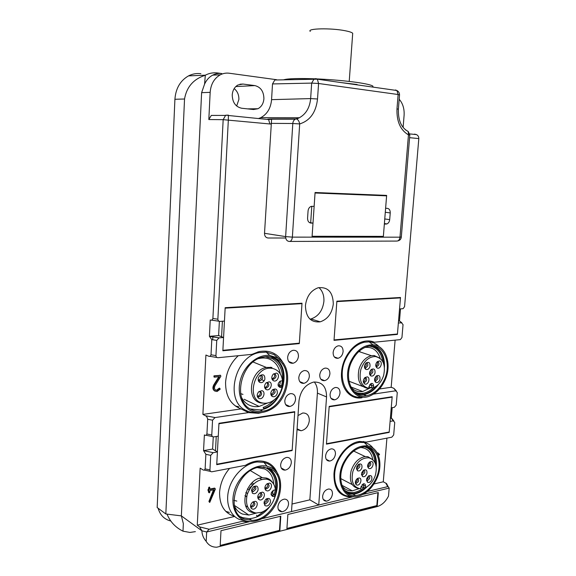 <?xml version="1.0" encoding="UTF-8"?>
<svg xmlns="http://www.w3.org/2000/svg" width="576" height="576" viewBox="0 0 576 576"><rect width="100%" height="100%" fill="white"/><g stroke="black" fill="none" stroke-linecap="round" stroke-linejoin="round"><path stroke-width="0.86" d="M285.718 237.996L268.121 238.003C265.781 237.722 264.578 236.153 264.514 233.309L271.613 118.937L267.739 119.131M385.294 212.27L390.24 212.918C390.262 210.197 389.275 208.67 387.281 208.339L385.61 208.296L386.647 195.401L315.079 192.506L314.143 206.287L310.968 206.46C309.276 207.252 308.311 208.757 308.059 210.967L307.577 218.225C307.613 221.148 308.786 222.775 311.09 223.092L312.998 223.121L312.07 236.758L383.328 236.808L384.35 224.042L386.014 224.064L384.365 223.826M390.24 212.918L389.693 219.636C389.419 221.803 388.498 223.229 386.914 223.92L386.014 224.064M312.998 223.121L309.362 222.53M371.081 341.194L374.364 342.223L400.363 339.61L401.947 337.522L403.042 324.612L401.479 322.762L398.362 323.021L397.404 334.404L334.015 340.351L336.874 301.183L400.507 297.482L399.542 308.974L403.142 308.65L404.568 306.634L418.817 138.586C418.831 136.742 418.046 135.418 416.47 134.604L414.533 134.093M397.404 334.404L396.382 334.109M401.846 322.776L399.485 320.947L398.527 321.019M374.364 342.223C371.246 340.862 367.891 340.56 364.313 341.302C353.11 343.404 342.425 357.775 341.554 372.326C340.135 387.994 350.201 400.032 362.038 397.778M369.914 341.95L368.489 340.906M346.954 392.083L347.501 392.004M396.295 390.83L393.818 388.282L391.176 387.281L379.454 388.973M373.478 394.099L395.726 390.802L397.282 392.494L396.216 405.108L394.33 407.318L391.241 407.83L392.177 396.727L329.191 406.382L326.441 444.139L389.182 432.396L388.562 432.137M353.563 496.642L350.978 496.987C339.538 496.555 333.864 488.902 333.95 474.041C334.822 458.46 347.738 442.411 359.77 441.461L366.365 442.087L391.81 437.198L393.682 434.952L394.74 422.474L393.322 420.833L390.103 421.394L389.182 432.396M333.36 399.312L332.302 399.463M393.797 420.869L391.522 418.111L390.37 418.183M360.209 442.303L359.676 441.468M364.702 442.591L363.571 441.461M387.878 486.122L386.568 483.574L383.27 481.795L373.918 483.977M367.344 491.45L388.109 486.569L389.174 488.081L363.046 494.366L389.174 488.081L388.498 496.109C385.625 501.703 381.845 505.195 377.165 506.599L216.799 547.2C212.098 547.25 208.555 545.299 206.186 541.354L206.676 532.001L209.138 529.243L242.122 521.366L247.154 521.791L245.945 520.963M409.802 135.101L408.463 134.863C400.406 130.126 396.576 121.471 396.979 108.893L398.138 94.522L318.571 83.491L317.34 79.193L315.958 78.617L314.122 78.919L311.666 83.102L318.571 83.491L317.527 98.993L310.644 98.59L311.666 83.102L272.506 83.938L274.817 79.999L276.588 79.711L229.255 73.231C226.13 72.821 223.135 73.354 220.277 74.822C214.2 78.336 210.83 84.175 210.161 92.34L201.614 92.671L181.361 515.887L201.917 530.813L206.676 532.001L201.917 530.813L199.634 526.903L197.266 525.19L234.648 516.463M209.938 469.944L210.708 455.335L213.192 452.664L217.418 451.915L212.616 449.064L203.544 450.634L205.87 454.313L205.114 468.886L209.938 469.944C210.067 471.276 210.766 471.874 212.047 471.751L245.419 465.336C249.358 462.881 253.339 461.434 257.357 460.994C267.415 460.418 274.255 464.875 277.877 474.372M234.461 516.298C224.438 513.23 219.478 505.267 219.578 492.408C220.219 483.574 223.546 475.567 229.572 468.382M205.114 468.886C204.588 470.21 203.789 470.477 202.716 469.706L200.16 468.13L197.266 525.19M212.616 449.064L213.264 436.867M217.418 451.915L216.734 464.674L292.14 450.562L291.557 450.252M292.14 450.562L294.746 411.667L218.959 423.288L218.268 436.169L213.998 436.874C212.659 437.011 211.918 436.385 211.774 434.988L212.551 420.199L215.035 417.564L248.522 412.61L241.092 408.91C230.659 404.863 225.482 396.007 225.576 382.334C226.418 371.75 230.645 362.873 238.27 355.709M241.092 408.91L202.896 414.41L205.337 415.685C206.51 416.131 207.281 417.312 207.684 419.249L206.921 434.009C206.352 435.406 205.51 435.708 204.386 434.93L203.544 450.634L213.192 452.664M238.428 406.678L235.39 406.008M262.066 412.466L258.53 413.302L248.522 412.61M215.95 355.601L216.749 340.394L219.024 337.882L223.567 337.493L218.614 335.57L209.405 336.319L211.795 339.617L211.018 354.794L215.95 355.601C216.101 357.07 216.857 357.768 218.225 357.696L251.95 354.355L259.056 351.612C270.101 349.69 278.23 353.678 283.442 363.564M211.018 354.794C210.42 356.314 209.549 356.738 208.39 356.076L205.913 355.046L202.896 414.41M218.614 335.57L219.37 321.322M223.567 337.493L222.854 350.77L299.311 343.606L298.332 343.26M212.695 339.761L212.846 336.852M299.311 343.606L302.011 303.214L225.173 307.685L224.453 321.098L220.154 321.394C218.772 321.43 218.009 320.695 217.865 319.205L228.341 119.938L228.384 115.121L225.698 115.214L228.442 115.344M210.161 92.34L208.822 119.556L223.171 119.671L212.89 318.478C212.292 320.047 211.414 320.537 210.24 319.939L209.405 336.319L219.283 337.846M318.737 505.03L326.563 396.936C326.52 386.957 322.373 381.989 314.122 382.025L313.51 382.118C305.302 384.53 300.456 390.802 298.98 400.918L291.499 511.589L261.346 518.839L353.592 496.642L318.737 505.03L309.852 499.846L292.01 504.022M314.294 382.003C316.634 384.926 317.671 388.634 317.405 393.12L309.852 499.846M333.302 303.962C332.064 313.301 327.715 319.262 320.234 321.826C310.788 322.754 305.849 317.362 305.424 305.647C306.598 296.438 310.817 290.484 318.082 287.784C327.888 286.661 332.957 292.054 333.302 303.962M318.924 287.575C322.531 290.887 324.187 295.481 323.899 301.37C322.69 310.586 318.377 316.454 310.946 318.967L310.003 319.154M325.577 455.94C325.57 459.338 326.938 461.052 329.666 461.081C332.878 460.318 334.807 457.956 335.455 453.989C335.462 450.562 334.087 448.848 331.315 448.841C328.133 449.618 326.218 451.98 325.577 455.94M322.632 496.246C322.61 499.421 323.863 501.062 326.398 501.17C329.738 500.472 331.754 498.067 332.467 493.949C332.503 490.745 331.229 489.096 328.651 489.01C325.339 489.73 323.338 492.142 322.632 496.246M333.122 352.584C333.194 356.594 334.836 358.488 338.047 358.279C340.906 357.386 342.598 355.14 343.109 351.54C343.051 347.508 341.388 345.607 338.134 345.838C335.297 346.752 333.626 348.998 333.122 352.584M330.07 394.38C330.106 398.131 331.639 399.96 334.656 399.852C337.666 399.002 339.451 396.713 340.013 392.962C339.984 389.182 338.436 387.353 335.376 387.49C332.395 388.354 330.624 390.65 330.07 394.38M291.326 462.708C290.664 466.862 288.583 469.332 285.091 470.124C282.154 470.102 280.67 468.331 280.634 464.825C281.29 460.692 283.349 458.215 286.812 457.394C289.8 457.402 291.305 459.173 291.326 462.708M288.547 504.202C287.813 508.529 285.624 511.049 281.981 511.762C279.274 511.639 277.913 509.947 277.913 506.686C278.64 502.38 280.807 499.86 284.414 499.118C287.179 499.219 288.554 500.911 288.547 504.202M298.462 356.22C297.95 359.942 296.158 362.29 293.083 363.247C289.577 363.506 287.762 361.541 287.633 357.35C288.137 353.65 289.908 351.302 292.954 350.323C296.51 350.035 298.346 352.001 298.462 356.22M295.574 399.298C295.013 403.193 293.098 405.59 289.85 406.483C286.574 406.62 284.89 404.741 284.803 400.831C285.365 396.958 287.251 394.56 290.47 393.638C293.796 393.473 295.502 395.359 295.574 399.298M309.362 376.308C308.822 380.081 307.001 382.428 303.905 383.335C300.593 383.522 298.886 381.614 298.793 377.618C299.326 373.867 301.126 371.52 304.193 370.584C307.555 370.375 309.283 372.283 309.362 376.308M319.73 375.026C319.802 378.95 321.43 380.83 324.612 380.657C327.607 379.771 329.371 377.474 329.911 373.766C329.854 369.814 328.212 367.934 324.979 368.129C322.013 369.036 320.263 371.333 319.73 375.026M272.506 83.938L271.57 99.655C270.785 108.223 267.17 114.228 260.734 117.677L258.458 118.548M271.57 99.655L310.644 98.59C309.758 107.698 305.986 114.091 299.333 117.756L296.028 118.93L271.613 118.937M220.277 74.822L212.717 75.132C215.582 73.663 218.592 73.138 221.731 73.541L217.642 72.986C213.35 72.432 209.239 73.159 205.315 75.19L188.525 75.888C180.281 80.611 175.745 88.409 174.91 99.274L157.169 507.528L165.83 513.972L181.361 515.887L167.026 514.123C170.114 521.719 175.435 527.407 182.988 531.173L189.914 532.44L195.379 531.641M357.12 84.499L341.215 82.591M401.479 322.762L399.485 320.947L400.493 308.909M391.176 387.281L395.114 340.164M393.192 420.854L391.313 418.025L392.184 407.671M355.759 396.626L355.687 397.577M383.27 481.795L386.921 438.134M378.295 453.067L377.129 452.758M377.302 453.053L379.562 454.219L379.159 455.011L378.374 454.608L378.929 454.91M378.374 454.608L377.892 453.989M209.11 488.016L208.642 487.706L208.555 489.341L209.023 489.658L209.11 488.016L209.693 487.361L210.017 489.449L214.956 488.426L214.488 488.117L214.934 488.419M209.376 502.157L208.937 501.437L213.516 489.802M208.901 492.581L208.411 492.07L208.526 489.758L208.058 489.442L208.022 490.601M208.555 489.341L208.058 489.442M208.642 487.706L209.225 487.044L209.628 487.368M214.488 488.117L210.038 489.038M229.392 512.438L225.727 511.301M213.955 376.97L213.97 375.84L220.421 375.322M219.391 388.649L217.13 390.37C214.596 390.182 213.876 388.656 214.963 385.805L220.889 376.207L220.522 375.372L214.452 376.063L214.438 377.194L219.514 376.61L214.171 385.265C212.681 389.153 213.66 391.226 217.116 391.493L220.205 389.146L219.802 388.339L218.909 388.418L216.648 390.132L215.482 390.06M218.909 388.418L219.758 388.318M214.949 391.118C212.774 389.858 212.35 387.835 213.689 385.034L218.844 376.69M271.044 124.078L223.171 119.671L225.698 115.214M216.893 115.409L211.298 115.409L208.822 119.556M254.873 85.594L242.971 84.053L237.989 84.967C234.54 86.969 232.618 90.302 232.229 94.968C232.466 102.434 235.613 106.855 241.654 108.238L253.512 109.526L257.962 108.734C261.497 106.805 263.484 103.471 263.909 98.741C263.765 91.476 260.748 87.091 254.873 85.594L235.793 86.573M212.717 75.132C209.16 77.033 206.453 80.021 204.581 84.096L205.315 75.19M201.614 92.671L204.581 84.096M165.83 513.972L184.536 99C186.638 87.019 193.464 79.135 204.998 75.355M200.887 73.699C196.582 73.152 192.463 73.879 188.525 75.888M403.106 127.454L404.093 115.43C404.489 108.85 402.854 103.45 399.19 99.245M377.777 453.967L378.9 454.853M297.036 429.638L301.118 430.754C305.734 429.61 308.47 426.254 309.319 420.689C309.276 415.476 307.073 412.913 302.717 413.006L297.986 415.584M234.166 88.603C237.413 91.246 238.982 94.867 238.882 99.468L236.664 106.02M209.023 489.658L208.526 489.758M214.956 488.426L215.374 489.082L209.743 502.416L209.405 501.754L214.164 489.672L209.959 490.543L209.873 492.178L209.282 492.833L208.966 490.745L208.469 490.853M380.592 236.362L383.328 236.808M249.653 521.561L247.154 521.791M206.676 532.001L249.998 521.575L206.676 532.001M206.186 541.354C203.414 538.2 201.996 534.686 201.917 530.813L181.361 515.887L183.348 523.692L182.988 531.173M378.331 492.552L287.863 514.483L286.898 528.804L377.23 505.8L378.331 492.552M280.8 516.197L220.997 530.69L220.169 545.81L279.85 530.604L280.8 516.197M286.92 528.458L376.834 505.584L377.906 492.653M376.834 505.584L377.23 505.8M220.183 545.443L279.475 530.359L280.397 516.29M279.475 530.359L279.85 530.604M158.126 508.241C160.085 515.081 164.254 519.322 170.647 520.978M373.09 87.127L372.845 86.083C371.131 84.953 365.94 83.75 357.264 82.469C345.406 80.798 331.978 79.61 316.98 78.905M314.402 78.797C298.224 78.242 288.014 78.566 283.788 79.754M310.27 31.414C306.511 28.418 330.955 27.857 345.118 30.73C349.337 31.55 351.871 32.4 352.706 33.271L352.634 34.265M240.631 393.631L242.971 394.387M271.994 367.452L266.357 367.43C249.84 370.044 245.498 400.86 261.259 403.006L264.355 403.236M278.186 385.769L279.31 386.251L281.383 385.985L278.042 384.552M280.591 387.418L282.067 387.223C280.382 393.898 276.79 398.736 271.282 401.731C268.402 403.135 265.55 403.567 262.735 403.02C245.246 400.464 254.232 365.508 271.656 368.33L273.132 368.582C278.51 370.174 281.628 374.206 282.485 380.7L280.109 381.168C277.452 383.774 277.416 385.855 280.022 387.418L280.591 387.418L279.31 386.251L278.316 386.093M282.067 387.223L281.383 385.985M266.746 389.75C270.785 390.83 273.276 382.572 269.129 381.83L265.975 382.961C264.082 385.481 264.06 387.634 265.91 389.405L266.746 389.75M271.001 392.141C270.526 394.056 270.907 395.474 272.146 396.418C274.363 397.303 276.084 396.338 277.301 393.509C277.524 389.16 275.861 387.979 272.297 389.974L271.001 392.141M261.85 390.665L258.674 391.817C256.774 394.308 256.738 396.454 258.545 398.246L259.452 398.621C263.534 399.672 266.04 391.37 261.85 390.665M273.974 380.952C277.963 382.061 280.44 373.846 276.35 373.075L273.218 374.184C271.332 376.726 271.325 378.886 273.211 380.642L273.974 380.952M264.845 379.382C265.025 374.861 263.261 373.68 259.567 375.847L258.379 377.914C257.89 379.865 258.293 381.326 259.589 382.291C261.864 383.198 263.621 382.226 264.845 379.382M264.528 386.741L265.27 387.655L266.594 387.893C269.294 386.129 269.575 384.35 267.437 382.55L266.321 382.644M270.792 393.818L271.49 394.661L272.779 394.898L274.975 392.71C275.321 390.629 274.637 389.592 272.902 389.592L272.635 389.664M257.198 395.518L257.94 396.475L259.294 396.734C262.044 394.97 262.339 393.178 260.165 391.37L259.056 391.464M271.786 378.036L272.534 378.907L273.83 379.123C276.487 377.374 276.754 375.602 274.644 373.81L273.521 373.896M258.163 379.548L258.955 380.542L260.323 380.779L262.498 378.583C262.85 376.43 262.116 375.372 260.302 375.401L259.906 375.523M264.91 387.353L265.298 387.317C267.516 386.23 268.092 384.624 267.034 382.507M271.13 394.351L273.672 392.126L273.254 389.556M257.587 396.173L258.005 396.137C260.244 395.071 260.849 393.466 259.812 391.334M272.167 378.612L272.527 378.569C274.716 377.467 275.278 375.862 274.198 373.766M258.602 380.254L261.202 378.029L260.726 375.358M264.694 387.713L265.378 387.965M265.745 387.85L266.119 387.677M271.901 394.855L272.29 394.682M257.342 396.504L258.048 396.792M258.444 396.684L258.818 396.511M272.081 379.282L272.65 379.202M272.988 379.094L273.355 378.922M259.452 380.758L259.855 380.578M274.054 400.003C270.835 403.524 267.199 406.001 263.153 407.441L263.621 408.478C283.982 402.394 291.06 366.955 273.578 358.2L270.223 356.738M282.485 380.664C283.054 370.613 279.814 363.341 272.772 358.862L265.428 356.71M281.506 386.215L282.478 380.7M280.282 373.903C279.166 367.531 276.192 362.902 271.361 360.014C267.797 358.042 263.858 357.509 259.553 358.416L258.725 358.618M241.56 397.512C243.346 400.889 245.794 403.38 248.918 404.986C252.072 406.555 255.478 407.045 259.135 406.447L267.566 403.006M250.279 408.967L260.165 409.939C282.73 407.333 293.292 367.495 273.982 357.869L272.959 357.329M279.706 385.265L280.454 381.017M251.352 409.558C231.689 401.321 240.833 360.749 263.232 357.084C268.114 356.04 272.57 356.638 276.595 358.884C295.934 368.532 285.329 408.535 262.721 411.17C258.653 411.826 254.866 411.286 251.352 409.558M250.783 410.702C240.826 405.806 236.412 391.104 241.15 377.532C245.786 363.938 258.574 354.262 269.748 355.428L277.15 357.761C294.638 366.631 289.21 401.594 269.158 410.285C262.692 413.294 256.572 413.438 250.783 410.702M256.831 412.524C253.03 412.812 249.466 412.142 246.161 410.515C224.359 401.472 234.346 356.674 259.135 352.598L266.22 352.123L274.061 354.607L279.958 359.726M238.658 406.793L236.318 406.642M233.87 500.342L236.822 501.091M272.628 482.666C271.066 480.24 268.927 478.685 266.213 477.994L262.354 477.734C244.915 478.411 237.449 512.1 254.563 512.791L254.599 512.798M271.073 494.266L272.347 495.05L274.392 494.59L271.318 492.725M273.593 496.404L275.047 496.073C272.938 503.957 268.495 509.342 261.72 512.244L255.996 513.029C247.954 511.106 245.03 504.907 247.219 494.431C251.273 484.186 257.602 479.081 266.198 479.124L267.278 479.326C271.973 480.679 274.694 484.171 275.45 489.794L273.6 490.234C270.706 492.487 270.36 494.539 272.57 496.397L273.593 496.404L272.347 495.05L271.174 494.899M275.047 496.073L274.392 494.59M259.927 499.961C263.916 500.609 266.364 492.473 262.274 492.17L259.726 493.027C257.544 495.288 257.184 497.412 258.653 499.399L259.927 499.961M264.132 501.84L264.823 505.512C267.077 506.664 268.92 505.678 270.353 502.546C270.706 498.722 269.244 497.585 265.961 499.133L264.132 501.84M255.103 501.314L252.547 502.171C250.358 504.418 249.97 506.542 251.402 508.543L252.749 509.141C256.781 509.753 259.236 501.581 255.103 501.314M267.048 490.867C270.994 491.537 273.427 483.444 269.381 483.106L266.839 483.955C264.665 486.238 264.334 488.369 265.838 490.334L267.048 490.867M258.041 490.241C258.365 486.274 256.817 485.136 253.39 486.828L251.662 489.456L252.389 493.2C254.7 494.395 256.586 493.409 258.041 490.241M257.738 496.872L259.387 497.909C262.382 496.21 262.8 494.46 260.626 492.653L260.273 492.646M263.93 503.042L265.507 504.014L268.078 501.631C268.43 499.874 267.905 498.924 266.486 498.78M250.531 505.98L252.187 507.06C255.24 505.361 255.672 503.597 253.469 501.775L253.145 501.768M264.881 487.843L266.522 488.837C269.467 487.145 269.87 485.402 267.725 483.602L267.343 483.595M251.453 490.615L253.174 491.717L255.751 489.334C256.104 487.49 255.528 486.518 254.009 486.418L253.973 486.418M257.854 497.117L258.127 497.117C260.338 496.346 261.137 494.856 260.539 492.646M264.017 503.215L266.81 500.839L266.674 498.78M250.654 506.239L250.934 506.246C253.166 505.49 253.994 504 253.426 501.775M264.996 488.066L265.255 488.066C267.444 487.274 268.222 485.784 267.595 483.588M251.611 490.932L254.491 488.556L254.318 486.418M251.791 485.957L250.15 488.174M257.767 497.614L258.242 497.743M264.571 503.791L264.96 503.669M250.546 506.722L251.021 506.88M264.953 488.729L265.392 488.686M252.619 485.014L249.653 487.951L249.473 489.262M252.223 491.53L252.648 491.386M256.536 515.239L256.99 516.298L266.623 509.494M274.968 495.886C278.784 482.702 276.271 473.27 267.415 467.597M275.4 489.362C276.487 478.951 273.341 471.787 265.954 467.87L263.398 466.978M274.248 494.503L275.335 489.823M273.708 484.214C273.211 476.791 270.173 471.694 264.578 468.914L257.609 467.654M234.418 505.937C236.167 509.861 238.86 512.561 242.496 514.044L248.81 515.052L256.464 513.072M240.566 516.737L242.388 517.594L249.358 518.71C258.192 517.91 265.63 512.993 271.678 503.964M272.801 502.078C279.684 487.685 278.633 476.467 269.654 468.41M272.527 493.459L273.262 490.392M244.843 519.264C223.402 512.59 237.082 467.993 260.784 467.071L269.669 468.41C290.664 476.51 275.688 520.459 251.827 520.373L244.843 519.264M244.282 520.416C233.748 516.449 229.673 501.12 235.728 487.037C241.654 472.918 256.133 463.543 267.091 466.229L270.216 467.287C289.318 474.718 280.325 513.533 257.976 520.294C253.094 521.964 248.53 522.007 244.282 520.416M245.362 520.79L239.789 519.588C229.709 515.75 224.942 502.135 229.183 488.333C233.345 474.523 245.714 463.097 257.278 461.966L263.916 462.355L267.228 463.486C270.612 465.062 273.298 467.532 275.285 470.894M228.06 512.122L226.224 511.79M361.073 486.41L363.578 487.721L363.751 485.539L363.197 483.862M340.747 478.577L352.231 484.603M372.766 459.67L367.841 456.66L365.198 456.559C358.733 457.805 354.046 462.535 351.137 470.743C348.941 481.277 351.619 487.231 359.158 488.606M365.393 487.699C370.145 485.237 373.5 480.989 375.458 474.97C377.554 465.718 375.415 460.015 369.036 457.841C361.865 457.481 356.479 462.031 352.879 471.492C350.748 481.795 353.39 487.555 360.792 488.779L360.922 487.217L363.226 483.854C364.73 483.538 365.494 484.301 365.515 486.144L365.393 487.699L363.578 487.721M361.699 472.846L362.498 476.51C364.327 477.223 365.789 476.273 366.89 473.645C367.294 470.268 366.163 469.13 363.492 470.225L361.699 472.846M359.23 477.943L357.372 478.476C355.133 480.73 354.78 482.825 356.314 484.762L357.113 485.071C360.425 485.712 362.635 478.267 359.23 477.943M361.901 467.856C362.304 464.422 361.145 463.277 358.423 464.414L356.652 467.021L357.473 470.714C359.323 471.442 360.799 470.484 361.901 467.856M366.682 478.606L367.459 482.227C369.266 482.933 370.721 481.982 371.808 479.369C372.226 476.042 371.124 474.905 368.503 475.963L366.682 478.606M369.331 468.59C372.578 469.282 374.767 461.902 371.434 461.52L369.569 462.046C367.366 464.321 367.049 466.416 368.626 468.317L369.331 468.59M361.505 474.566L362.563 474.97L364.702 472.838C365.026 471.326 364.651 470.434 363.578 470.167M355.349 482.796L356.414 483.221C358.942 481.687 359.316 480.082 357.545 478.411M356.458 468.749L357.566 469.181L359.705 467.05C360.036 465.494 359.64 464.594 358.524 464.342M366.487 480.305L367.495 480.686L369.626 478.562C369.95 477.079 369.598 476.201 368.568 475.92M367.618 466.402L368.654 466.79C371.102 465.264 371.462 463.673 369.734 462.017M361.49 474.242L363.355 472.169L363.326 470.354M355.334 482.479C356.962 481.694 357.595 480.391 357.228 478.577M356.443 468.475L358.358 466.38L358.308 464.508M366.473 479.945L368.28 477.878L368.28 476.129M367.596 466.07C369.158 465.25 369.756 463.961 369.374 462.197M361.534 474.811L361.922 474.653M355.378 483.055L355.781 482.89M356.501 469.044L356.933 468.871M367.646 466.632L368.021 466.474M375.883 465.07C376.157 456.192 373.334 450.166 367.416 447.005M346.068 492.17L352.958 493.625C357.257 493.279 361.375 491.306 365.306 487.699M374.897 462.434C374.328 453.967 370.865 448.762 364.5 446.818M344.11 489.888C346.579 491.89 349.445 492.797 352.721 492.61C356.501 492.322 360.173 490.687 363.715 487.721M372.838 459.734C371.304 451.944 367.178 447.883 360.454 447.53M376.229 466.934C377.071 457.826 374.688 451.325 369.079 447.422M347.422 493.279L353.074 494.129C357.962 493.718 362.563 491.306 366.869 486.893M342.158 486.115C344.75 489.478 348.134 491.054 352.303 490.838L359.251 488.628M360.893 487.584L361.901 486.842M344.138 463.219C349.063 453.65 355.5 448.207 363.442 446.897C376.79 444.895 383.594 463.298 375.833 478.944C370.807 488.909 364.104 494.446 355.716 495.554C343.037 497.023 336.262 478.901 344.138 463.219M343.404 462.859C349.963 450.691 358.092 445.054 367.79 445.939C379.224 447.653 383.537 464.911 376.517 479.29C372.456 487.613 366.905 493.099 359.863 495.756C344.642 501.826 333.958 481.486 343.404 462.859M355.313 495.338L354.442 495.583M350.64 496.123C336.902 497.174 329.782 477.367 338.35 460.332C343.8 449.791 350.906 443.794 359.683 442.354L364.241 442.498C367.891 443.218 370.879 445.14 373.19 448.279M360.418 352.051L359.388 351.05M368.921 386.856L371.592 387.864L371.772 385.603L370.908 383.573L368.935 386.719L368.806 388.339L367.798 388.397C359.726 386.611 356.81 380.102 359.057 368.87C361.526 361.634 365.63 357.242 371.362 355.694L374.141 355.514L379.728 358.106M348.977 381.233L362.707 386.467M370.908 383.566C372.622 383.098 373.514 383.926 373.579 386.064L373.45 387.677L371.592 387.864M368.806 388.339C361.325 386.309 358.675 380.016 360.842 369.468C363.938 360.994 368.798 356.681 375.43 356.537C383.105 358.502 385.841 364.795 383.638 375.408C381.78 381.154 378.605 385.15 374.112 387.396L373.45 387.677M369.749 371.786C369.281 373.738 369.662 375.113 370.894 375.919C372.672 376.466 374.033 375.545 374.99 373.154C375.336 369.367 374.062 368.165 371.16 369.54L369.749 371.786M367.25 376.855L364.946 377.532C362.902 380.016 362.801 382.147 364.637 383.918L365.09 384.091C368.438 385.099 370.685 377.546 367.25 376.855M369.965 366.595C370.303 362.743 369 361.534 366.048 362.959L364.666 365.184C364.198 367.157 364.586 368.546 365.839 369.36C367.632 369.914 369.007 368.986 369.965 366.595M374.767 378.31C374.306 380.232 374.674 381.593 375.876 382.392C377.64 382.932 378.994 382.018 379.944 379.627C380.304 375.905 379.058 374.702 376.207 376.027L374.767 378.31M377.467 368.122C380.743 369.18 382.968 361.692 379.598 360.95L377.323 361.606C375.307 364.118 375.228 366.242 377.1 367.985L377.467 368.122M369.612 374.018L370.879 374.422L372.751 372.434C373.09 370.591 372.564 369.619 371.182 369.518M363.37 381.982L364.658 382.414C366.984 380.844 367.265 379.21 365.515 377.525L364.99 377.496M364.536 367.438L365.846 367.862L367.718 365.882C368.057 363.982 367.51 363.002 366.077 362.93M374.63 380.513L375.84 380.894L377.719 378.907C378.058 377.107 377.554 376.15 376.222 376.02M375.811 366.12L377.042 366.494C379.296 364.939 379.57 363.319 377.856 361.642L377.323 361.606M369.598 373.903L371.369 371.945L371.095 369.598M363.355 381.881C365.17 380.923 365.695 379.476 364.918 377.561M365.846 367.862L364.529 367.394L366.336 365.393L366.019 362.981M374.602 380.354L376.33 378.41L376.099 376.128M375.782 365.983C377.51 364.982 377.993 363.557 377.222 361.699M383.99 364.738C383.566 354.881 379.764 348.617 372.586 345.938M356.04 393.372L363.6 394.193C368.46 393.307 372.809 390.535 376.654 385.884M382.738 361.555C381.233 352.397 376.754 347.249 369.317 346.111M353.592 391.154C356.494 393.084 359.712 393.775 363.262 393.221C366.991 392.566 370.469 390.686 373.694 387.576M380.268 358.524C377.597 350.338 372.47 346.651 364.896 347.465M384.444 367.178C384.804 356.854 381.485 349.855 374.486 346.19M357.682 394.387L363.766 394.675C369.454 393.602 374.371 390.125 378.511 384.264M350.978 387.281C354.161 390.787 358.056 392.206 362.664 391.522L370.908 387.605M351.95 361.008C356.105 352.886 361.634 347.969 368.525 346.255C383.472 342.454 392.566 363.722 383.926 380.628C379.649 389.153 373.831 394.186 366.487 395.741C352.289 398.909 343.159 378.036 351.95 361.008M351.209 360.547C356.854 349.97 364.111 344.729 372.967 344.83C386.302 345.341 392.472 365.436 384.61 381.053C381.247 387.95 376.654 392.767 370.836 395.503C354.456 403.942 340.726 380.7 351.209 360.547M361.807 396.922C346.255 400.01 336.384 377.086 346.025 358.452C350.618 349.517 356.724 344.102 364.334 342.209L369.13 341.87C373.068 342.216 376.445 343.872 379.253 346.831M222.401 321.242L221.58 336.722M301.982 303.653L225.144 308.153L222.883 350.309L299.34 343.166L301.982 303.653L300.715 303.286M386.604 195.854L315.043 192.996L312.106 236.275L383.364 236.362L386.604 195.854L315.058 192.816M311.796 206.251L310.68 222.746M400.471 297.886L336.845 301.615L334.044 339.926L397.44 334.008L400.471 297.886L399.139 297.562M392.141 397.116L329.162 406.8L326.47 443.736L389.21 432.014L392.141 397.116L391.421 396.842M216.252 436.5L215.489 450.77M294.718 412.092L218.93 423.742L216.756 464.227L292.169 450.137L294.718 412.092L294.034 411.775M317.527 98.993C316.015 112.342 310.068 120.65 299.686 123.926L292.37 237.132C292.018 240.005 290.981 241.438 289.267 241.438C286.927 241.157 285.71 239.544 285.631 236.599L292.37 237.132L399.974 237.175C399.578 239.782 398.47 241.078 396.648 241.078L289.829 241.438M401.328 236.974L399.974 237.175L408.463 134.863L408.254 131.494C401.378 127.93 398.088 120.485 398.383 109.159L398.376 109.253M264.514 233.309L285.631 236.599L292.802 123.494L299.686 123.926C299.218 121.392 298.21 119.765 296.676 119.045L299.333 117.756L260.734 117.677M296.028 118.93L295.315 119.182L296.028 118.93M396.677 90.482L395.446 89.957L396.878 90.511L398.138 94.522L399.535 94.946M396.979 108.893L398.383 109.159L399.542 94.838C399.514 92.88 398.621 91.44 396.878 90.511L317.34 79.193L274.824 79.999M407.419 131.119L408.254 131.494L409.81 135.05L401.314 237.074C401.069 239.134 399.924 240.401 397.872 240.883M406.562 130.493L405.612 129.967M311.09 223.092L310.212 222.955M389.693 219.636L384.754 218.945M271.447 119.203L295.315 119.182C293.832 120.002 292.997 121.442 292.802 123.494L271.051 123.372M393.818 388.282L395.726 390.802M385.841 483.12L387.634 486.605M199.634 526.903L209.138 529.243M205.87 454.313L210.708 455.335M206.921 434.009L211.774 434.988M207.684 419.249L212.551 420.199M215.035 417.564L205.358 415.699L215.057 417.564M209.657 356.285L217.044 357.502M211.795 339.617L216.749 340.394M211.306 320.098L219.154 321.25M212.89 318.478L217.865 319.205M269.899 124.006L268.603 119.578L263.837 119.095M418.817 138.586L409.586 137.678M326.563 396.936L317.405 393.12M184.536 99L174.91 99.274M239.954 84.218L242.971 84.053M208.879 492.386L208.411 492.07M209.405 501.754L208.937 501.437M214.171 385.265L213.689 385.034M220.522 375.372L220.039 375.149M214.495 376.056L214.013 375.833M246.298 496.332L246.823 495.936M362.052 484.661L365.515 486.144M355.795 484.214L356.17 484.409M369.583 384.782L373.579 386.064M386.914 223.92L384.386 223.546M391.522 418.111L393.322 420.833M386.568 483.574L388.109 486.569M204.257 470.045L210.6 471.434M205.978 435.247L212.515 436.572M258.53 413.302L256.975 412.538M209.671 336.434L219.024 337.882M271.418 119.282L268.603 119.578L228.449 115.495M416.47 134.604L409.702 133.913M320.234 321.826L310.946 318.967M326.282 459.353L329.666 461.081M323.208 499.342L326.398 501.17M334.339 356.969L338.047 358.279M331.049 398.347L334.656 399.852M285.091 470.124L281.21 467.957M281.981 511.762L278.352 509.479M293.083 363.247L288.727 361.562M289.85 406.483L285.646 404.568M303.905 383.335L299.794 381.65M320.796 379.152L324.612 380.657M377.597 453.01L377.158 452.801M297.094 428.803L301.118 430.754M286.582 405.641L288.432 406.483M257.962 108.734L247.5 108.871M211.306 115.409L225.281 115.423M209.693 487.361L209.225 487.044M215.014 488.419L214.546 488.11M219.802 388.339L219.319 388.109M217.13 390.37L216.648 390.132M214.452 376.063L213.97 375.84M372.845 86.083L372.773 87.084M349.222 81.432L352.706 33.271M253.159 362.03L266.357 367.43M271.656 368.33L270.475 367.193M278.849 386.251L280.022 387.418M265.27 387.655L265.91 389.405M271.49 394.661L272.146 396.418M257.94 396.475L258.545 398.246M272.534 378.907L273.211 380.642M258.955 380.542L259.589 382.291M265.298 387.317L266.594 387.893M271.476 394.315L272.779 394.898M258.005 396.137L259.294 396.734M272.527 378.569L273.83 379.123M259.027 380.21L260.323 380.779M264.182 380.794L261.871 379.771M272.534 379.231L271.973 379.001M262.721 411.17L260.165 409.939M259.135 406.447L244.138 399.269M269.748 355.428L266.22 352.123M259.135 352.598L257.587 351.994M250.546 470.729L262.354 477.734M272.066 495.086L271.094 494.489M253.75 483.876L252.058 482.839M245.57 505.685L247.709 507.089M271.519 495.043L272.57 496.397M267.278 479.326L266.213 477.994M258.185 497.52L258.653 499.399M264.348 503.633L264.823 505.512M250.97 506.642L251.402 508.543M265.334 488.47L265.838 490.334M251.935 491.321L252.389 493.2M258.127 497.117L259.387 497.909M264.247 503.215L265.507 504.014M250.934 506.246L252.187 507.06M265.255 488.066L266.522 488.837M251.914 490.932L253.174 491.717M247.529 493.488L245.851 492.444M246.643 496.807L244.944 495.706M261.612 479.412L259.704 478.253M252.727 484.891L251.057 483.854M249.106 489.917L247.442 488.894M251.827 520.373L249.358 518.71M248.81 515.052L234.31 505.346M267.091 466.229L263.916 462.355M257.278 461.966L255.917 461.189M353.722 451.08L365.198 456.559M369.036 457.841L367.841 456.66M361.735 474.768L362.498 476.51M355.579 483.005L356.314 484.762M356.71 468.972L357.473 470.714M366.689 480.485L367.459 482.227M367.841 466.596L368.626 468.317M361.498 474.437L362.563 474.97M355.342 482.659L356.414 483.221M356.45 468.626L357.566 469.181M366.48 480.168L367.495 480.686M367.61 466.272L368.654 466.79M355.716 495.554L353.074 494.129M352.303 490.838L341.849 485.244M367.79 445.939L364.241 442.498M359.683 442.354L358.265 441.698M358.855 351.533L371.362 355.694M375.43 356.537L374.141 355.514M369.986 374.299L370.894 375.919M363.751 382.277L364.637 383.918M364.939 367.74L365.839 369.36M374.976 380.772L375.876 382.392M376.171 366.379L377.1 367.985M369.605 373.961L370.879 374.422M363.362 381.931L364.658 382.414M374.616 380.448L375.84 380.894M375.797 366.062L377.042 366.494M366.487 395.741L363.766 394.675M362.664 391.522L350.813 386.928M372.967 344.83L369.13 341.87M364.334 342.209L362.75 341.705"/></g></svg>
